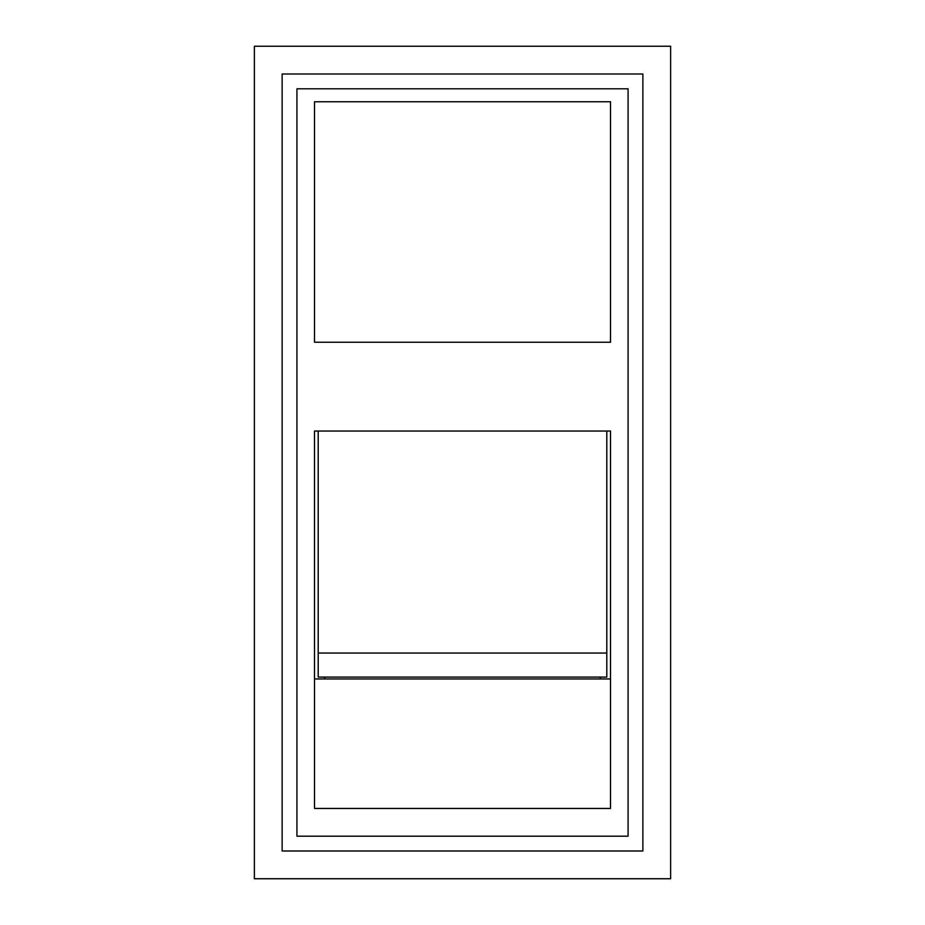 <?xml version="1.0" encoding="UTF-8"?>
<svg xmlns="http://www.w3.org/2000/svg" width="925" height="925" viewBox="0 0 925 925"><rect width="100%" height="100%" fill="white"/><g stroke="black" fill="none" stroke-linecap="round" stroke-linejoin="round"><path stroke-width="1.39" d="M314.5 101.75L314.5 342.25L610.5 342.25L610.5 101.75L314.5 101.75M314.5 431.05L314.5 808.45L610.5 808.45L610.5 431.05L314.5 431.05M254.375 46.25L254.375 878.75L670.625 878.75L670.625 46.25L254.375 46.25M642.875 74L282.125 74L282.125 851L642.875 851L642.875 74M628.075 836.2L628.075 88.8L296.925 88.8L296.925 836.2L628.075 836.2M610.5 678.95L314.5 678.95M318.2 431.05L318.2 653.05L606.8 653.05L606.8 677.1L318.2 677.1L318.2 653.05M606.8 431.05L606.8 653.05M324.675 678.95L324.675 677.1M600.325 677.1L600.325 678.95"/></g></svg>
